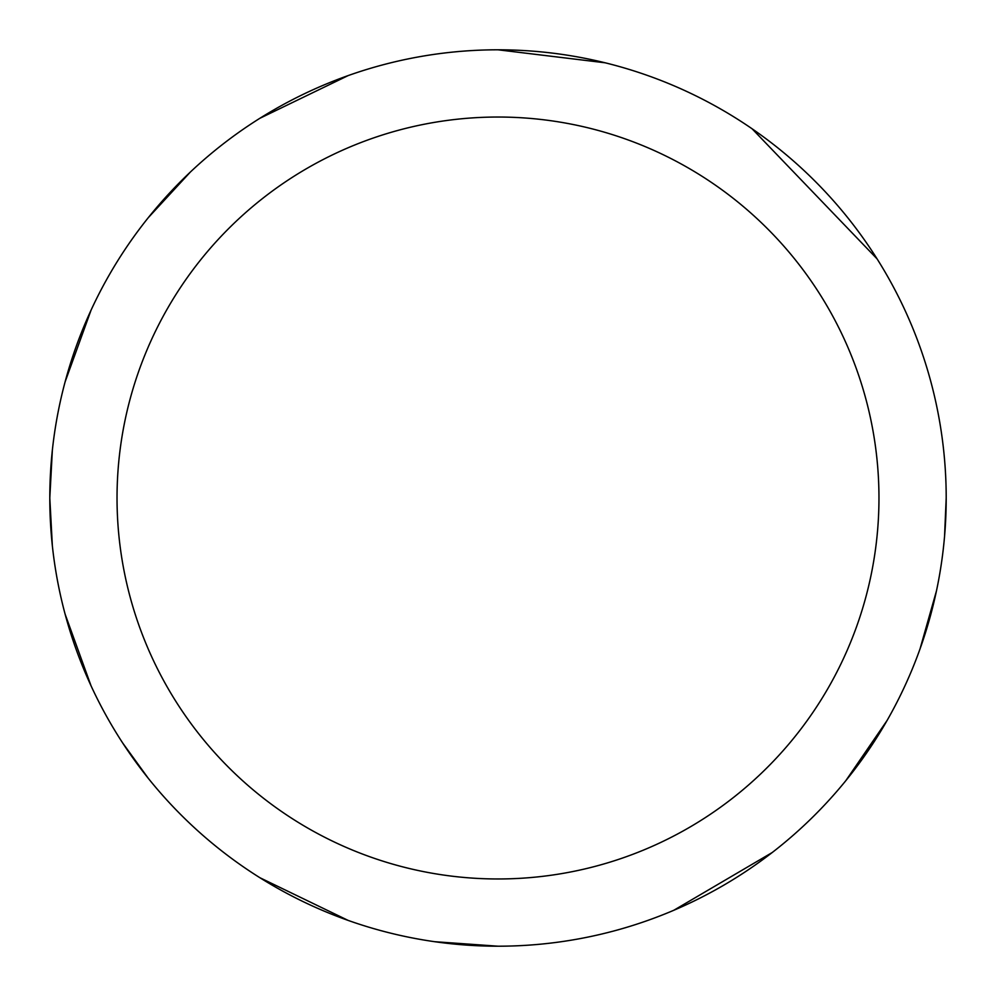 <?xml version="1.0" encoding="UTF-8"?>
<svg xmlns="http://www.w3.org/2000/svg" width="996" height="996" viewBox="0 0 996 996"><rect width="100%" height="100%" fill="white"/><g stroke="black" fill="none" stroke-linecap="round" stroke-linejoin="round"><path stroke-width="1.49" d="M117.03 498A380.97 380.97 0 0 0 688.485 827.925A380.97 380.97 0 0 0 688.485 168.075A380.97 380.97 0 0 0 117.03 498M52.365 545.933L49.8 498A448.2 448.2 0 0 1 498 49.8A448.2 448.2 0 0 1 946.2 498A448.2 448.2 0 0 1 498 946.2A448.2 448.2 0 0 1 49.8 498L52.365 450.068M65.076 381.966L91.047 310.192M148.304 217.651L190.298 172.109M259.832 118.312L348.164 75.584M498 49.8L605.157 62.798M752.117 128.808L877.09 258.885M946.2 498L944.557 536.284M936.464 590.902L920.03 648.906M887.038 720.556L845.803 780.69M772.249 852.501L673.732 910.319M498 946.2L434.592 941.693M348.164 920.416L259.832 877.688M148.304 778.349L122.67 742.979M91.047 685.808L65.076 614.034"/></g></svg>
